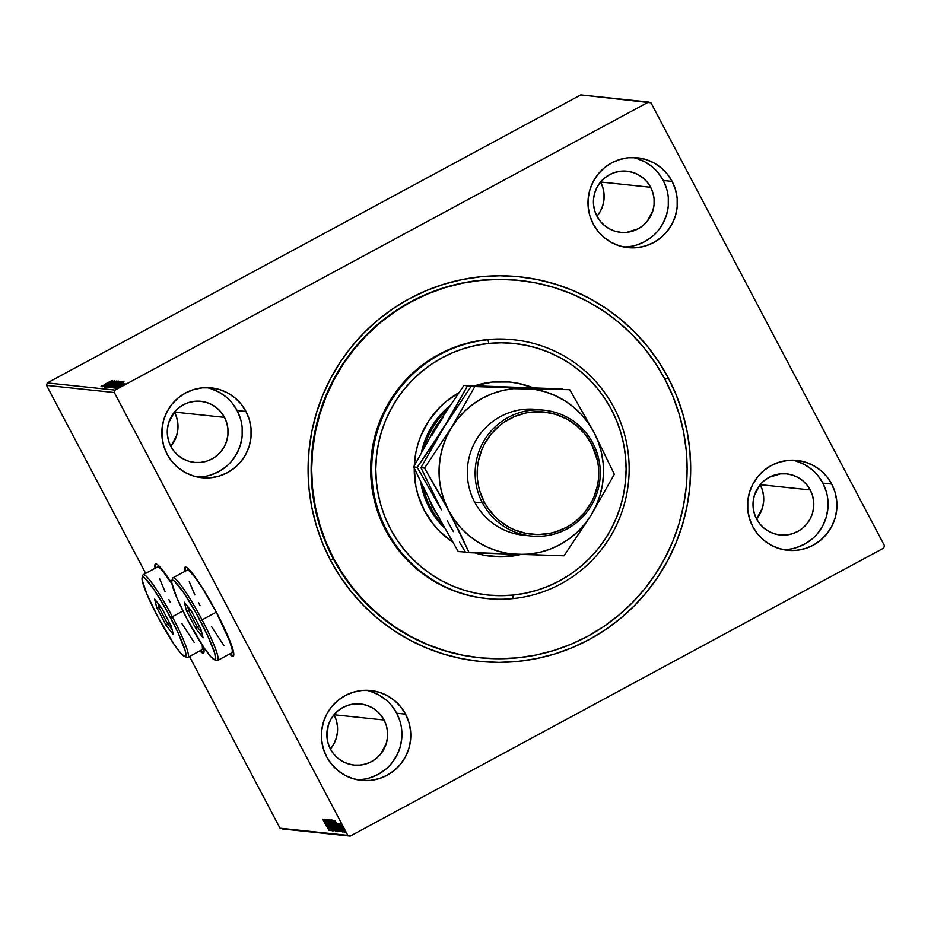 <?xml version="1.0" encoding="UTF-8"?>
<svg xmlns="http://www.w3.org/2000/svg" width="931" height="931" viewBox="0 0 931 931"><rect width="100%" height="100%" fill="white"/><g stroke="black" fill="none" stroke-linecap="round" stroke-linejoin="round"><path stroke-width="1.4" d="M519.021 280.382A189.715 187.701 96 0 0 343.364 363.09A189.715 187.701 96 0 0 333.147 558.495L330.505 560.253A193.322 191.286 -84 0 1 409.524 298.63A193.322 191.286 -84 0 1 668.272 377.893L664.99 379.359L668.272 377.893L658.648 361.624L647.499 346.39L634.919 332.332L621.024 319.601L605.965 308.312L589.882 298.56L572.926 290.46L555.26 284.071L537.059 279.475L518.497 276.693L499.749 275.774L480.99 276.705L462.416 279.498L444.203 284.118L426.514 290.507L409.524 298.63L393.406 308.382L378.3 319.694L364.37 332.437L351.732 346.495L340.525 361.74L330.842 378.009L322.789 395.163L316.424 413.027L311.827 431.425L309.045 450.197L308.091 469.143L308.976 488.088L311.699 506.848L316.226 525.259L322.51 543.11L330.505 560.253L340.129 576.522L351.29 591.755L363.87 605.813L377.753 618.545L392.812 629.845L408.895 639.585L425.851 647.685L443.517 654.074L461.718 658.683L480.28 661.452L499.039 662.383L517.787 661.441L536.361 658.648L554.585 654.039L572.274 647.639L589.253 639.516L605.383 629.763L620.477 618.452L634.407 605.709L647.045 591.65L658.252 576.405L667.934 560.136L675.999 542.982L682.353 525.119L686.95 506.72L689.743 487.949L690.697 469.003L689.813 450.057L687.09 431.297L682.563 412.899L676.267 395.035L668.272 377.893A193.322 191.286 -84 0 1 589.253 639.516A193.322 191.286 -84 0 1 330.505 560.253L333.147 558.495A189.715 187.701 -84 0 1 343.295 363.206A189.715 187.701 -84 0 1 518.765 280.347L519.23 280.406M155.593 563.918A50.588 6.075 -118.4 0 0 155.465 568.073M172.456 584.365L163.961 571.843L157.816 564.908L155.942 563.895L154.965 564.605L155.151 568.236A50.588 6.075 61.6 0 1 155.419 563.988A50.588 6.075 61.6 0 1 171.898 583.481M185.304 567.06A50.588 6.075 -118.4 0 0 185.188 571.203M184.873 571.378A50.588 6.075 61.6 0 1 185.141 567.119A50.588 6.075 61.6 0 1 216.469 612.412L202.178 587.496L193.671 574.974L187.538 568.038L185.653 567.037L184.687 567.735L184.873 571.378M783.111 549.593A45.165 44.688 96 0 0 822.853 483.119L831.709 484.05A45.165 44.688 -84 0 1 787.521 550.279A45.165 44.688 -84 0 1 752.795 526.667L757.648 534.022L763.839 540.283L771.112 545.194L779.2 548.58L787.789 550.302L796.552 550.302L805.152 548.568L813.252 545.182L820.548 540.259L826.751 533.998L831.639 526.632L835.002 518.451L836.725 509.769L836.748 500.913L835.049 492.231L831.709 484.05L826.856 476.695L820.677 470.434L813.391 465.523L805.303 462.137L796.715 460.414L787.952 460.414L779.363 462.148L771.252 465.535L763.967 470.458L757.753 476.719L752.876 484.085L749.502 492.266L747.779 500.948L747.768 509.804L749.455 518.486L752.795 526.667A45.165 44.688 -84 0 1 796.994 460.438A45.165 44.688 -84 0 1 831.709 484.05L822.853 483.119A45.165 44.688 96 0 0 792.537 460.193M197.384 477.021A45.165 44.688 96 0 0 237.126 410.548L245.982 411.479A45.165 44.688 -84 0 1 201.794 477.708A45.165 44.688 -84 0 1 167.068 454.095L171.921 461.45L178.112 467.711L185.385 472.622L193.473 476.009L202.062 477.743L210.825 477.731L219.425 476.009L227.525 472.611L234.821 467.688L241.024 461.427L245.912 454.06L249.275 445.879L250.998 437.198L251.021 428.341L249.322 419.66L245.982 411.479L241.129 404.124L234.949 397.863L227.664 392.952L219.576 389.565L210.988 387.843L202.225 387.843L193.636 389.577L185.525 392.963L178.24 397.886L172.026 404.147L167.149 411.514L163.775 419.695L162.052 428.376L162.041 437.233L163.728 445.914L167.068 454.095A45.165 44.688 -84 0 1 211.267 387.866A45.165 44.688 -84 0 1 245.982 411.479L237.126 410.548A45.165 44.688 96 0 0 206.81 387.622M356.957 779.678A45.165 44.688 96 0 0 396.699 713.216L405.555 714.147A45.165 44.688 -84 0 1 361.368 780.376A45.165 44.688 -84 0 1 326.641 756.752L331.494 764.118L337.685 770.379L344.959 775.29L353.047 778.677L361.635 780.399L370.398 780.399L378.998 778.665L387.098 775.279L394.395 770.356L400.598 764.095L405.485 756.728L408.849 748.547L410.571 739.866L410.594 731.01L408.895 722.328L405.555 714.147L400.702 706.78L394.523 700.531L387.249 695.608L379.161 692.222L370.561 690.499L361.798 690.499L353.21 692.233L345.11 695.632L337.813 700.543L331.599 706.815L326.723 714.17L323.36 722.351L321.626 731.044L321.614 739.889L323.301 748.582L326.641 756.752A45.165 44.688 -84 0 1 370.841 690.534A45.165 44.688 -84 0 1 405.555 714.147L396.699 713.216A45.165 44.688 96 0 0 366.383 690.29M623.537 246.924A45.165 44.688 96 0 0 663.268 180.463L672.135 181.394A45.165 44.688 -84 0 1 627.936 247.623A45.165 44.688 -84 0 1 593.222 223.999L598.074 231.365L604.254 237.614L611.539 242.537L619.627 245.924L628.216 247.646L636.979 247.646L645.579 245.912L653.678 242.526L660.975 237.603L667.178 231.342L672.054 223.975L675.429 215.794L677.151 207.113L677.163 198.256L675.475 189.575L672.135 181.394L667.283 174.027L661.103 167.778L653.818 162.855L645.73 159.469L637.141 157.746L628.378 157.746L619.778 159.48L611.679 162.878L604.382 167.789L598.179 174.062L593.303 181.417L589.928 189.598L588.206 198.291L588.183 207.136L589.882 215.817L593.222 223.999A45.165 44.688 -84 0 1 637.421 157.781A45.165 44.688 -84 0 1 672.135 181.394L663.268 180.463A45.165 44.688 96 0 0 632.964 157.537M596.98 216.248L594.711 210.685L593.559 204.785L593.571 198.769L594.746 192.857L597.039 187.294L600.355 182.29L604.58 178.03L609.537 174.679L615.042 172.375L620.896 171.199L626.854 171.199L632.696 172.375L638.189 174.667L643.135 178.019L647.348 182.267L650.641 187.271L600.6 181.999L650.641 187.271A30.711 30.386 -84 0 1 620.593 232.308A30.711 30.386 -84 0 1 598.621 184.629A30.711 30.386 -84 0 1 650.641 187.271L652.922 192.833L654.062 198.745L654.062 204.762L652.887 210.662L647.278 221.241L643.053 225.5L638.096 228.84L626.738 232.331L620.779 232.331L614.937 231.156L609.433 228.851L604.487 225.511L600.286 221.252L596.98 216.248A30.711 30.386 96 0 0 600.588 181.999L602.857 187.562L604.01 193.462L603.998 199.478L602.834 205.39L600.542 210.953L597.225 215.957M330.412 749.001L328.143 743.438L326.99 737.538L328.166 725.61L330.458 720.047L333.775 715.043L338 710.784L342.957 707.432L348.473 705.128L354.315 703.952L360.274 703.952L366.116 705.128L371.62 707.42L376.566 710.772L380.767 715.02L384.072 720.024L334.02 714.752L384.072 720.024A30.711 30.386 -84 0 1 354.013 765.061A30.711 30.386 -84 0 1 332.053 717.382A30.711 30.386 -84 0 1 384.072 720.024L386.342 725.586L387.494 731.498L387.482 737.515L386.307 743.415L380.698 753.994L376.473 758.253L371.516 761.593L366.011 763.897L360.157 765.084L354.199 765.084L348.357 763.909L342.864 761.605L337.918 758.265L333.705 754.005L330.412 749.001A30.711 30.386 96 0 0 334.02 714.752L336.289 720.315L337.441 726.215L337.429 732.232L336.254 738.143L333.961 743.706L330.645 748.71M170.827 446.345L168.558 440.782L167.405 434.87L167.417 428.854L168.592 422.953L174.202 412.375L178.426 408.115L183.384 404.776L188.9 402.471L194.742 401.296L200.7 401.284L206.542 402.46L212.035 404.764L216.993 408.104L221.194 412.363L224.499 417.367L174.446 412.084L224.499 417.367A30.711 30.386 -84 0 1 194.439 462.404A30.711 30.386 -84 0 1 172.479 414.726A30.711 30.386 -84 0 1 224.499 417.367L226.768 422.93L227.92 428.83L227.909 434.858L226.733 440.759L224.441 446.321L221.124 451.326L216.9 455.585L211.942 458.936L206.438 461.241L200.584 462.416L194.626 462.416L188.784 461.252L183.291 458.948L178.333 455.596L174.132 451.349L170.827 446.345A30.711 30.386 96 0 0 174.446 412.096L176.715 417.647L177.868 423.558L177.856 429.575L176.681 435.475L171.071 446.054M756.554 518.916L754.285 513.353L753.132 507.442L753.144 501.425L754.319 495.525L759.929 484.946L764.153 480.687L769.111 477.347L780.469 473.856L786.427 473.856L792.269 475.031L797.762 477.335L802.72 480.675L806.921 484.935L810.226 489.939L760.173 484.655L810.226 489.939A30.711 30.386 -84 0 1 780.166 534.976A30.711 30.386 -84 0 1 758.206 487.297A30.711 30.386 -84 0 1 810.226 489.939L812.495 495.501L813.647 501.402L813.636 507.418L812.46 513.33L810.168 518.893L806.851 523.897L802.627 528.156L797.669 531.508L792.165 533.812L786.311 534.988L780.353 534.988L774.511 533.812L769.018 531.52L764.06 528.168L759.859 523.92L756.554 518.916A30.711 30.386 96 0 0 760.173 484.655L762.442 490.218L763.595 496.13L763.583 502.146L762.408 508.047L756.798 518.625M580.769 94.892L648.546 102.038L115.072 390.077L47.283 382.932L580.769 94.892L47.283 382.932L115.072 390.077L648.546 102.038L650.967 102.782L884.45 545.624L650.967 102.782L580.769 94.892M123.579 384.503L116.899 388.308L123.579 384.503M115.491 388.087L124.091 383.688L115.491 388.087M122.729 383.549L115.153 387.436L121.077 384.561M111.441 387.657L122.496 381.745L111.441 387.657M108.31 387.331L119.68 381.431L108.31 387.331M105.855 387.075L117.504 381.175L108.531 385.632L116.317 381.047L105.855 387.075L117.504 381.175L108.531 385.632L116.317 381.047L105.855 387.075M102.666 386.737L114.629 380.86L102.666 386.737M104.377 384.526L111.871 380.57L104.377 384.526M112.686 380.663L101.048 386.563L104.935 384.689L102.247 386.691L112.709 380.663L101.048 386.563L104.935 384.689L102.247 386.691L112.686 380.663M114.897 381.442L104.388 387.087L114.897 381.442L115.246 382.094M112.092 384.2L107.286 387.052L108.706 386.761L118.691 381.128L107.042 387.377L113.559 384.317L118.644 381.105L112.092 384.2M114.816 384.48L109.998 387.331L111.417 387.052L121.414 381.419L109.753 387.668L121.356 381.396L114.816 384.48M123.963 381.85L112.325 387.75L116.212 385.876L113.524 387.878L123.986 381.85L112.325 387.75L116.212 385.876L113.524 387.878L123.963 381.85M115.828 387.622L115.013 388.134M116.899 387.738L116.096 388.239M118.656 387.913L117.853 388.425M282.454 828.962L350.231 836.108L883.717 548.068L350.231 836.108L280.033 828.218L189.482 656.471L280.033 828.218L347.81 835.363L114.327 392.521L347.81 835.363L350.231 836.108L282.454 828.962M145.667 573.356L46.55 385.376L114.327 392.521L115.072 390.077L114.327 392.521L46.55 385.376L47.283 382.932L46.55 385.376L145.667 573.356M340.618 823.772L345.064 832.209L340.583 823.772M343.399 831.895L339.105 823.749L343.399 831.895M338.058 823.504L342.48 831.93L338.034 823.504M339.35 831.464L337.185 826.1L333.054 820.269L338.931 831.418L339.326 830.615L336.359 824.563L333.054 820.269L339.431 831.453M336.219 831.139L335.346 828.055L330.33 819.99L336.219 831.139L335.346 828.055L330.33 819.99L336.219 831.139M333.764 830.871L328.492 819.792L332.355 828.183L327.293 819.664L333.764 830.871L328.492 819.792L332.355 828.183L327.293 819.664L333.764 830.871M330.575 830.545L326.199 822.248L331.494 830.638L325.606 819.489L329.853 827.787L324.558 819.373L330.575 830.545L326.199 822.248L331.494 830.638L325.606 819.489L329.853 827.787L324.582 819.373L330.575 830.545M326.618 826.6L322.708 819.175L326.618 826.6M203.226 646.603A50.588 6.075 61.6 0 1 203.493 653.015A50.588 6.075 61.6 0 1 199.793 650.909L202.97 653.108L203.947 652.398L203.063 646.021M229.503 654.051L232.692 656.239L233.658 655.529L232.785 649.151L224.918 629.414L216.469 612.412A50.588 6.075 61.6 0 1 233.216 656.157A50.588 6.075 61.6 0 1 229.503 654.039M323.674 819.28L328.957 830.371L327.421 826.833L330.156 830.499L323.697 819.28L328.957 830.371L327.421 826.833L330.156 830.499L323.697 819.28M326.583 819.315L332.786 831.034L326.56 819.327M335.381 831.313L332.995 825.529L329.19 819.594L331.622 825.436L335.451 831.29L332.728 825.017L329.155 819.594L331.622 825.436L335.428 831.302M331.913 819.885L334.334 825.716L338.104 831.604L335.707 825.809L332.518 820.467L331.832 820.025L332.472 821.898L338.104 831.604L335.707 825.809L331.867 819.885M334.951 820.467L340.234 831.558L338.698 828.02L341.433 831.686L334.951 820.467L340.234 831.558L338.698 828.02L341.433 831.686L334.951 820.467M342.538 831.057L342.166 830.138M343.62 831.174L343.236 830.254M345.366 831.36L344.994 830.44M884.45 545.624L883.717 548.068L884.45 545.624M479.43 657.74L478.976 657.682A189.715 187.701 -84 0 1 333.147 558.495A189.715 187.701 96 0 0 479.232 657.717M636.711 244.981L644.811 241.583L652.107 236.66M658.31 230.399L663.198 223.033L666.561 214.863L668.283 206.17L668.307 197.314M666.608 188.632L663.268 180.463L658.415 173.096M652.235 166.835L644.962 161.924L636.874 158.538M370.131 777.734L378.23 774.336L385.527 769.413M391.742 763.152L396.618 755.797L399.993 747.616L401.715 738.923L401.726 730.079M400.039 721.385L396.699 713.216L391.846 705.849M385.655 699.588L378.382 694.677L370.294 691.291M210.557 475.066L218.657 471.68L225.954 466.757M232.156 460.496L237.044 453.129L240.407 444.948L242.141 436.267L242.153 427.41M240.454 418.729L237.126 410.548L232.273 403.193M226.082 396.932L218.808 392.009L210.72 388.634M796.284 547.637L804.384 544.251L811.681 539.328M817.884 533.067L822.771 525.701L826.134 517.52L827.868 508.838L827.88 499.982M826.181 491.3L822.853 483.119L818 475.764M811.809 469.503L804.535 464.581L796.447 461.194M233.611 655.924L229.829 653.876A50.588 6.075 -118.4 0 0 233.355 656.052M185.374 567.002L185.304 571.762M203.889 652.794L200.107 650.746A50.588 6.075 -118.4 0 0 203.633 652.91M155.652 563.872L155.593 568.632M325.094 821.968L327.375 825.681L325.094 821.968M332.158 829.893L332.786 829.544M334.543 828.811L334.124 828.171M329.807 820.735L334.834 830.149L330.575 823.074L329.737 820.851L330.4 820.397M331.075 821.142L333.03 824.726L331.075 821.142M333.566 825.855L335.975 830.021L333.566 825.855M336.615 829.672L335.916 830.021M337.255 829.102L336.847 828.45M332.518 821.026L337.546 830.44L333.286 823.365L332.46 821.142L333.112 820.688M338.465 830.289L334.287 821.165L339.059 829.952L338.465 830.289L333.798 821.433L336.882 825.774L338.465 830.289M336.37 823.167L338.651 826.868L336.37 823.167M338.581 824.505L339.21 824.168M342.48 831.93L343.132 831.581M343.143 832L342.771 831.08M344.854 831.767L344.226 832.116L343.853 831.197M345.064 832.209L345.727 831.848M341.142 824.773L344.54 831.208L341.258 825.39L341.758 824.435M345.192 830.859L344.54 831.208M345.971 832.302L345.599 831.383M110.033 382.106L106.274 384.363L110.033 382.106M104.726 387.727L104.412 387.098M105.529 386.493L105.855 387.121M117.515 381.722L108.136 386.749L116.247 382.187L117.515 381.722L117.888 382.373M118.365 381.989L114.92 384.096L118.365 381.989M113.687 384.515L109.718 386.993L113.687 384.515M120.239 382.001L110.847 387.04L119.238 382.35L120.599 382.653M112.29 387.017L121.17 382.292L112.29 387.017M121.309 383.293L117.55 385.562L121.309 383.293M121.752 384.096L122.089 384.724M115.153 387.436L114.35 388.052M115.653 388.146L115.979 387.04M116.864 387.145L116.061 387.645M123.078 384.235L123.416 384.864M117.131 387.762L117.934 387.249L118.284 387.89M125.662 384.468L125.289 383.816M117.236 388.949L116.934 388.332M124.3 384.352L117.9 387.785L123.8 384.515L124.661 385.003M118.889 387.948L119.692 387.436M108.171 386.772L108.473 387.389M110.929 387.052L111.185 387.668M117.934 387.796L118.237 388.425M487.937 339.757L488.81 343.399A126.476 125.138 -84 0 1 625.516 456.679A126.476 125.138 -84 0 1 513.097 595.072L512.923 598.61A130.084 128.711 96 0 0 628.553 456.271A130.084 128.711 96 0 0 487.937 339.757A130.084 128.711 -84 0 1 514.075 339.815A130.084 128.711 -84 0 1 629.158 469.48A130.084 128.711 -84 0 1 512.923 598.61A130.084 128.711 -84 0 1 486.785 598.552A130.084 128.711 -84 0 1 371.702 468.887A130.084 128.711 -84 0 1 487.937 339.757L486.89 339.64L487.937 339.757A130.084 128.711 96 0 0 372.319 482.095A130.084 128.711 96 0 0 512.923 598.61L513.097 595.072L525.259 593.233L537.175 590.207L548.743 586.006L559.845 580.688L570.389 574.299L580.257 566.898L589.37 558.542L597.621 549.337L604.952 539.363L611.271 528.715L616.531 517.485L620.686 505.801L623.677 493.756L625.492 481.478L626.109 469.084L625.516 456.679L623.723 444.413L620.756 432.38L616.625 420.696L611.388 409.489L605.08 398.852L597.772 388.89L589.532 379.708L580.444 371.388L570.587 363.998L560.055 357.632L548.964 352.349L537.396 348.182L525.491 345.18L513.342 343.376L501.076 342.783L488.81 343.399L476.66 345.238L464.744 348.275L453.176 352.465L442.062 357.783L431.519 364.184L421.65 371.585L412.538 379.929L404.287 389.135L396.955 399.108L390.636 409.768L385.376 420.987L381.221 432.682L378.23 444.727L376.415 457.005L375.798 469.399L376.392 481.793L378.184 494.07L381.151 506.103L385.283 517.776L390.52 528.994L396.827 539.631L404.135 549.593L412.375 558.775L421.464 567.095L431.321 574.474L441.853 580.839L452.955 586.134L464.511 590.301L476.416 593.303L488.566 595.107L500.831 595.7L513.097 595.072A126.476 125.138 -84 0 1 376.392 481.793A126.476 125.138 -84 0 1 488.81 343.399L487.937 339.757M444.355 527.83A81.311 80.45 -84 0 1 420.765 482.386L423.163 492.848L429.179 507.57L437.931 520.813L444.355 527.83M421.475 452.419A81.311 80.45 -84 0 1 449.906 405.788L443.342 411.746L433.322 424.07L425.874 438.14L421.278 453.397M509.373 556.424A87.63 86.699 -84 0 1 491.766 556.389A87.63 86.699 -84 0 1 475.054 552.921L483.957 555.19L500.866 556.854L520.685 554.515A87.63 86.699 -84 0 1 509.373 556.424M452.582 542.075A87.63 86.699 -84 0 1 414.248 468.293L415.889 486.436L417.949 494.78L424.443 510.642L433.869 524.909L439.583 531.275L452.71 542.156M414.318 465.628A87.63 86.699 -84 0 1 458.774 392.777L446.007 401.575L439.7 407.359L428.9 420.649L420.87 435.813L417.996 443.912L415.924 452.257L414.318 465.628M510.141 382.094A87.63 86.699 -84 0 0 492.534 382.047L474.891 385.725A87.63 86.699 -84 0 1 492.534 382.047L509.536 382.036L517.95 383.281L532.544 387.564A87.63 86.699 -84 0 0 510.141 382.094L509.362 382.013M491.37 556.342A87.63 86.699 96 0 0 508.594 556.342A87.63 86.699 96 0 0 519.696 554.48M481.164 280.324A189.715 187.701 -84 0 1 519.289 280.406A189.715 187.701 -84 0 1 687.113 469.503A189.715 187.701 -84 0 1 517.613 657.833A189.715 187.701 -84 0 1 479.5 657.74A189.715 187.701 -84 0 1 311.664 468.642A189.715 187.701 -84 0 1 481.164 280.324L499.575 279.381L517.973 280.278L536.186 282.977L554.061 287.481L571.401 293.731L588.043 301.667L603.835 311.222L618.626 322.289L632.265 334.776L644.624 348.555L655.575 363.486L665.037 379.441L672.892 396.257L679.083 413.783L683.552 431.833L686.228 450.243L687.113 468.84L686.194 487.425L683.47 505.847L678.978 523.909L672.764 541.446L664.862 558.286L655.377 574.264L644.392 589.23L632.009 603.032L618.347 615.554L603.532 626.668L587.729 636.257L571.064 644.229L553.712 650.525L535.837 655.075L517.613 657.833L499.214 658.764L480.815 657.88L462.591 655.168L444.727 650.664L427.387 644.415L410.734 636.478L394.942 626.924L380.162 615.857L366.523 603.369L354.164 589.602L343.202 574.66L333.74 558.705L325.885 541.889L319.694 524.362L315.237 506.313L312.548 487.902L311.664 469.317L312.583 450.72L315.306 432.298L319.799 414.237L326.025 396.699L333.915 379.86L343.399 363.881L354.385 348.916L366.779 335.113L380.43 322.591L395.244 311.489L411.06 301.888L427.713 293.917L445.065 287.621L462.94 283.071L481.164 280.324M514.075 339.815L513.028 339.699A130.084 128.711 96 0 0 486.89 339.64A130.084 128.711 96 0 0 370.666 468.782A130.084 128.711 96 0 0 485.749 598.447L486.785 598.552M513.074 339.71L499.516 339L486.89 339.64L474.403 341.526L462.137 344.645L450.243 348.962L438.815 354.432L427.981 361.007L417.821 368.629L408.453 377.218L399.958 386.679L392.428 396.943L385.923 407.906L380.511 419.45L376.24 431.472L373.156 443.854L371.294 456.493L370.666 469.236L371.271 481.99L373.11 494.605L376.171 506.988L380.418 518.998L385.806 530.53L392.288 541.481L399.806 551.722L408.278 561.16L417.635 569.725L427.771 577.313L438.594 583.865L450.01 589.311L461.904 593.594L474.158 596.678L486.645 598.54M525.421 385.283L531.915 387.552A87.63 86.699 96 0 0 509.757 382.047M500.087 556.773L517.008 555.074M430.716 507.674A81.311 80.45 96 0 0 442.411 524.362A81.311 80.45 -84 0 1 430.716 507.674L429.144 507.5L430.716 507.674A81.311 80.45 -84 0 1 423.337 487.774A81.311 80.45 96 0 0 430.716 507.674L432.554 506.848L430.716 507.674M436.336 513.272A79.496 78.658 -84 0 1 432.554 506.848L436.918 514.145M428.993 499.109L432.554 506.848A79.496 78.658 -84 0 1 429.121 499.435M439.467 421.254L440.095 420.917L439.467 421.254A79.496 78.658 -84 0 1 441.55 418.624L439.467 421.254A79.496 78.658 96 0 0 429.982 437.512A79.496 78.658 -84 0 1 439.467 421.254L439.467 421.254M424.338 447.322A81.311 80.45 -84 0 1 447.543 409.361A81.311 80.45 96 0 0 424.338 447.322M527.179 535.465A63.238 62.563 -84 0 1 474.647 502.112A63.238 62.563 96 0 0 523.257 535.174L531.077 536A63.238 62.563 -84 0 1 482.467 502.938A63.238 62.563 96 0 0 567.107 528.866A63.238 62.563 96 0 0 592.954 443.284L591.639 444.168A61.434 60.783 -84 0 1 566.525 527.307A61.434 60.783 -84 0 1 484.306 502.112L482.467 502.938L474.647 502.112L482.467 502.938A63.238 62.563 -84 0 1 485.854 437.849A63.238 62.563 -84 0 1 544.344 410.222A63.238 62.563 -84 0 1 592.954 443.284A63.238 62.563 -84 0 1 589.567 508.384A63.238 62.563 -84 0 1 531.077 536M443.214 417.146L430.459 436.709L413.632 466.931L417.228 467.315L441.387 509.816L420.94 467.699L424.524 468.084L442.749 499.563L459.658 532.323L469.131 552.7L465.547 552.316L564.046 555.795L591.045 515.239L614.344 474.298L593.897 432.182L569.737 389.682L474.822 386.574L451.523 427.527A83.115 82.231 -84 0 1 524.13 388.32A83.115 82.231 -84 0 1 593.897 432.182A83.115 82.231 -84 0 1 591.045 515.239A83.115 82.231 -84 0 1 518.451 554.445A83.115 82.231 -84 0 1 448.684 510.584A83.115 82.231 -84 0 1 451.523 427.527L424.524 468.084L448.684 510.584L469.131 552.7L564.046 555.795L591.045 515.239L614.344 474.298L593.897 432.182L569.737 389.682L513.377 388.681L502.763 390.461L492.464 393.615L482.654 398.107L473.507 403.856L465.174 410.746L457.808 418.682L451.523 427.527L446.438 437.116L442.632 447.287L440.165 457.877L439.095 468.689L439.432 479.558L441.154 490.288L444.262 500.68L448.684 510.584L454.351 519.812L461.159 528.214L468.991 535.639L477.731 541.97L487.204 547.091L497.27 550.919L507.744 553.386L518.451 554.445L529.192 554.085L539.817 552.304L550.116 549.15L559.927 544.658L569.074 538.921L577.395 532.02L584.761 524.083L591.045 515.239L596.143 505.649L599.948 495.478L602.404 484.888L603.486 474.077L603.148 463.207L601.414 452.478L598.319 442.085L593.897 432.182L588.229 422.953L581.421 414.551L573.577 407.126L564.849 400.796L555.365 395.675L545.31 391.846L534.836 389.391L524.13 388.32L471.237 386.202L516.833 387.552L467.525 385.806L444.227 426.759L471.237 386.202L562.429 388.914L467.525 385.806L450.697 416.029L430.797 447.625L417.228 467.315L413.632 466.931L434.09 509.048L458.25 551.548L465.395 552.06L458.25 551.548L434.09 509.048L413.632 466.931L430.459 436.709L443.575 415.459L463.929 385.422L562.429 388.914L463.929 385.422L467.525 385.806L463.929 385.422L443.575 415.459L431.844 435.568M441.387 509.816L420.94 467.699L444.227 426.759L417.228 467.315L441.387 509.816M434.09 509.048L439.746 518.276M453.374 531.624L447.322 520.836L453.374 531.624M465.547 552.316L459.495 542.179L465.547 552.316M444.227 426.759L471.237 386.202L474.822 386.574L451.523 427.527L424.524 468.084L420.94 467.699L444.227 426.759M544.344 410.222L536.524 409.396A63.238 62.563 96 0 0 478.034 437.023A63.238 62.563 96 0 0 474.647 502.112A63.238 62.563 -84 0 1 479.162 435.382A63.238 62.563 -84 0 1 540.422 409.943M591.639 444.168L585.029 434.16L576.626 425.642L566.723 418.962L555.726 414.353L544.041 412.014L532.125 412.014L526.224 412.899L514.82 416.401L504.299 422.08L499.493 425.676L491.056 434.195L484.411 444.203L481.851 449.661L478.371 461.182L477.487 467.141L477.463 479.186L478.336 485.144L479.768 490.998L484.306 502.112L487.367 507.29L494.908 516.589L499.319 520.638L509.222 527.318L514.61 529.902L526.003 533.393L537.862 534.569L549.721 533.382L555.516 531.915L566.525 527.307L571.646 524.2L576.452 520.615L584.889 512.097L591.534 502.077L594.094 496.63L597.574 485.109L598.458 479.139L598.482 467.094L597.621 461.136L591.639 444.168L592.954 443.284A63.238 62.563 96 0 0 508.314 417.356A63.238 62.563 96 0 0 482.467 502.938L484.306 502.112A61.434 60.783 -84 0 1 509.42 418.985A61.434 60.783 -84 0 1 591.639 444.168M214.433 659.753L216.842 660.498A46.981 5.644 -118.4 0 0 202.062 619.848L200.223 620.674A45.165 5.423 61.6 0 1 214.433 659.753A45.165 5.423 61.6 0 1 187.189 619.301L203.947 647.662L210.615 656.518L214.7 659.811L215.573 659.183L214.782 653.481L207.764 635.861L195.999 612.889L183.465 592.314L174.388 581.06L172.712 580.164L171.839 580.793L171.816 582.934L176.622 597.295L187.189 619.301A45.165 5.423 61.6 0 1 171.828 580.851A45.165 5.423 61.6 0 1 200.223 620.674L202.062 619.848A46.981 5.644 61.6 0 1 217.598 660.475L231.807 652.806A46.981 5.644 -118.4 0 0 216.271 612.179L202.062 619.848L216.271 612.179A46.981 5.644 -118.4 0 0 187.166 570.133L172.968 577.802A46.981 5.644 61.6 0 1 202.062 619.848A46.981 5.644 -118.4 0 0 172.526 578.43L171.828 580.851M191.542 611.364L200.91 629.147L203.086 637.77L195.871 628.611L186.503 610.829L184.326 602.206L191.542 611.364L184.326 602.206L186.503 610.829L190.483 610.026L188.818 610.922L187.713 606.5L188.818 610.922L186.503 610.829L195.871 628.611L199.164 625.818L197.232 626.866L188.818 610.922L197.232 626.866L195.871 628.611L203.086 637.77L200.91 629.147L191.542 611.364M211.581 626.656L223.882 645.509M231.33 652.887L232.226 652.224L232.261 650.001L229.724 641.261L216.271 612.179L202.993 589.055L195.103 577.429L189.4 570.982L187.655 570.051L186.747 570.703M189.261 581.677L194.87 594.956M198.582 602.683L200.095 605.697M201.806 632.684L197.232 626.866L201.806 632.684M184.71 656.623L187.119 657.356A46.981 5.644 -118.4 0 0 172.34 616.718L170.501 617.544A45.165 5.423 61.6 0 1 184.71 656.623A45.165 5.423 61.6 0 1 157.467 616.171L174.225 644.531L180.893 653.387L184.99 656.681L185.851 656.052L185.886 653.911L185.071 650.35L178.042 632.731L166.288 609.758L153.755 589.183L144.666 577.93L142.99 577.034L142.117 577.662L142.094 579.804L146.9 594.153L157.467 616.171A45.165 5.423 61.6 0 1 142.106 577.709A45.165 5.423 61.6 0 1 170.501 617.544L172.34 616.718A46.981 5.644 61.6 0 1 187.887 657.344L202.085 649.663A46.981 5.644 -118.4 0 0 202.178 645.02L202.516 649.093L201.608 649.745M182.941 610.992L172.34 616.718L182.941 610.992M157.036 567.573L157.933 566.921L159.678 567.852L162.192 570.342L171.967 583.865A46.981 5.644 -118.4 0 0 157.455 567.002L143.246 574.671A46.981 5.644 61.6 0 1 172.34 616.718A46.981 5.644 -118.4 0 0 142.815 575.3L142.106 577.709M161.819 608.234L171.199 626.016L173.364 634.639L166.16 625.481L156.78 607.699L154.616 599.075L161.819 608.234L154.616 599.075L156.78 607.699L160.772 606.896L159.108 607.792L157.991 603.369L159.108 607.792L156.78 607.699L166.16 625.481L169.442 622.688L167.51 623.735L159.108 607.792L167.51 623.735L166.16 625.481L173.364 634.639L171.199 626.016L161.819 608.234M181.871 623.526L194.16 642.367M159.538 578.547L165.148 591.825M168.86 599.552L170.373 602.566M172.084 629.542L167.51 623.735L172.084 629.542M327.165 820.467L327.805 820.13M334.811 830.173L335.439 829.824M333.1 824.715L333.729 824.377M337.522 830.452L338.162 830.115M338.779 830.289L339.408 829.952M341.945 830.929L342.573 830.58M101.316 386.039L101.654 386.679M118.54 382.024L118.877 382.653M113.873 384.561L114.199 385.201M121.333 382.35L121.67 382.99M491.766 556.389L490.986 556.307"/></g></svg>
